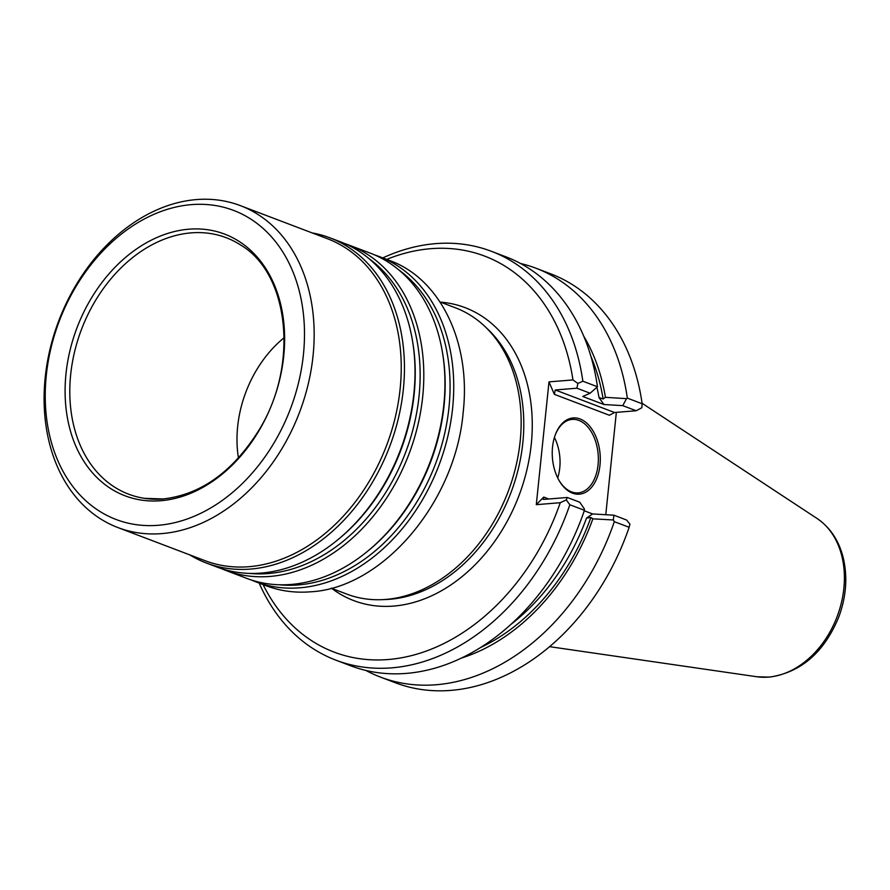 <?xml version="1.0" encoding="UTF-8"?>
<svg xmlns="http://www.w3.org/2000/svg" width="890" height="890" viewBox="0 0 890 890"><rect width="100%" height="100%" fill="white"/><g stroke="black" fill="none" stroke-linecap="round" stroke-linejoin="round"><path stroke-width="1.33" d="M382.789 257.911A218.718 163.56 110.8 0 1 491.38 251.292A218.718 163.56 110.8 0 1 582.85 381.209L597.457 386.761L590.126 393.224L582.761 396.484L603.898 404.516L598.992 397.552L603.12 398.998L605.434 397.318L626.504 398.653L627.328 398.119L642.146 403.749L641.823 407.753L636.205 410.746L622.766 405.64L603.898 404.516M582.85 381.209L577.877 383.445L576.909 388.207L555.249 389.965L554.359 394.337L548.985 381.877L536.292 504.663L560.266 502.705A211.831 158.409 110.8 0 1 414.506 654.817A211.831 158.409 110.8 0 1 263.095 584.585M548.985 381.877L572.96 379.93A211.831 158.409 110.8 0 0 386.694 259.402M577.877 383.445L572.96 379.93M560.266 502.705L566.274 499.924L569.845 504.764L584.452 510.315L584.396 508.98L579.768 502.227L567.297 497.488L566.274 499.924M536.292 504.663L543.745 497.076L543.178 499.312L543.935 499.39L567.297 497.488M590.126 393.224L576.909 388.207M440.016 301.955L455.502 307.84A153.102 114.487 110.8 0 1 485.261 326.797A153.102 114.487 110.8 0 1 509.08 489.088A153.102 114.487 110.8 0 1 385.759 599.426A153.102 114.487 110.8 0 1 381.543 599.682A153.102 114.487 110.8 0 1 346.711 594.075L331.214 588.179M583.718 336.12A199.994 149.553 110.8 0 1 605.434 397.318M592.873 518.837L590.871 517.513L586.532 518.069L592.595 513.942L613.911 515.199L626.593 520.027L629.909 524.11L629.141 527.303L614.323 521.673L613.321 519.971L592.873 518.837A199.994 149.553 110.8 0 1 461.343 658.099M584.285 510.782L592.595 513.942M610.206 471.811A153.102 114.487 110.8 0 1 609.472 478.92M605.767 514.72L616.347 412.359M572.426 493.127A38.237 23.908 -94.7 0 1 559.009 480.389A38.237 23.908 -94.7 0 1 555.304 434.821A38.237 23.908 -94.7 0 1 585.498 422.082A38.237 23.908 -94.7 0 1 599.382 469.341A38.237 23.908 -94.7 0 1 572.426 493.127M554.359 394.337L609.383 415.252L614.545 412.504L636.205 410.746M626.504 398.653L622.766 405.64M613.911 515.199L613.321 519.971M555.138 435.255A36.857 23.051 -94.7 0 1 572.203 419.401A36.857 23.051 -94.7 0 1 598.158 454.267A36.857 23.051 -94.7 0 1 578.177 492.871A36.857 23.051 -94.7 0 1 571.491 491.87A36.857 23.051 -94.7 0 1 558.787 479.988M554.414 437.468A36.857 23.051 -94.7 0 1 557.707 477.919M614.323 521.673A218.718 163.56 110.8 0 1 380.453 677.09A218.718 163.56 110.8 0 1 365.879 670.437M629.141 527.303A218.718 163.56 110.8 0 1 395.271 682.73L380.453 677.09M520.55 263.496A218.718 163.56 110.8 0 1 535.858 268.19A218.718 163.56 110.8 0 1 627.328 398.119M535.858 268.19L550.676 273.82A218.718 163.56 110.8 0 1 642.146 403.749M584.452 510.315A218.718 163.56 110.8 0 1 350.571 665.742L335.964 660.191A218.718 163.56 110.8 0 1 259.19 583.106M569.845 504.764A218.718 163.56 110.8 0 1 335.964 660.191M491.38 251.292L505.987 256.843A218.718 163.56 110.8 0 1 597.457 386.761M255.552 581.715L266.121 585.731C280.127 591.016 294.913 593.052 310.488 591.817C382.533 588.245 455.724 502.116 463.189 412.137C471.155 342.428 440.261 278.704 389.709 260.548L379.151 256.531A173.939 130.073 110.8 0 1 447.681 436.99A173.939 130.073 110.8 0 1 299.919 587.801A173.939 130.073 110.8 0 1 255.552 581.715A173.939 130.073 110.8 0 1 251.191 579.946M161.88 533.6A172.215 128.783 110.8 0 1 117.947 527.581A172.215 128.783 110.8 0 1 58.751 320.834A172.215 128.783 110.8 0 1 240.322 205.612A172.215 128.783 110.8 0 1 308.174 384.28A172.215 128.783 110.8 0 1 161.88 533.6M160.834 500.725A139.997 104.686 110.8 0 1 87.587 304.758A139.997 104.686 110.8 0 1 276.156 289.417A139.997 104.686 110.8 0 1 160.834 500.725M158.287 525.289A165.329 123.632 110.8 0 1 71.79 293.867A165.329 123.632 110.8 0 1 294.49 275.744A165.329 123.632 110.8 0 1 158.287 525.289M240.322 205.612L327.398 238.709A172.215 128.783 110.8 0 1 395.249 417.377A172.215 128.783 110.8 0 1 248.955 566.696A172.215 128.783 110.8 0 1 205.023 560.678L117.947 527.581M374.712 254.963A173.939 130.073 110.8 0 1 379.151 256.531M344.786 243.593A173.939 130.073 110.8 0 1 349.225 245.162L370.351 253.183A173.939 130.073 110.8 0 1 442.441 352.262A173.939 130.073 110.8 0 1 366.446 552.189A173.939 130.073 110.8 0 1 291.119 584.452A173.939 130.073 110.8 0 1 246.753 578.378L225.626 570.345A173.939 130.073 110.8 0 1 221.265 568.565M349.225 245.162A173.939 130.073 110.8 0 1 417.755 425.62A173.939 130.073 110.8 0 1 269.993 576.431A173.939 130.073 110.8 0 1 225.626 570.345M312.179 232.924A173.939 130.073 110.8 0 1 329.856 237.797L340.425 241.813A173.939 130.073 110.8 0 1 412.515 340.881A173.939 130.073 110.8 0 1 336.52 540.82A173.939 130.073 110.8 0 1 261.193 573.082A173.939 130.073 110.8 0 1 216.826 566.997L206.258 562.981A173.939 130.073 110.8 0 1 189.804 554.893M329.856 237.797A173.939 130.073 110.8 0 1 398.397 418.255A173.939 130.073 110.8 0 1 250.635 569.066A173.939 130.073 110.8 0 1 206.258 562.981M238.453 458.005A105.053 78.565 110.8 0 1 284.199 337.655M598.992 397.552A194.131 145.17 -69.2 0 0 597.023 387.639M440.45 302.122A156.707 117.18 110.8 0 1 530.017 453.878A156.707 117.18 110.8 0 1 393.703 606.068A156.707 117.18 110.8 0 1 331.659 588.357M485.261 326.797L488.31 329.712A151.378 113.208 110.8 0 1 511.85 490.179A151.378 113.208 110.8 0 1 389.92 599.27A151.378 113.208 110.8 0 1 385.759 599.515L381.543 599.682M603.12 398.998A196.879 147.228 -69.2 0 0 590.927 356.412M480.211 647.72A196.879 147.228 -69.2 0 0 590.871 517.513M510.838 624.457A194.131 145.17 -69.2 0 0 586.532 518.069M543.745 497.076L548.785 498.99M555.249 389.965L614.545 412.504M642.079 403.27L817.031 518.47A85.829 64.18 110.8 0 1 839.559 609.483A85.829 64.18 110.8 0 1 768.504 677.101A85.829 64.18 110.8 0 1 756.878 676.756L549.575 646.663M398.887 269.993A171.748 128.427 110.8 0 1 439.526 452.376A171.748 128.427 110.8 0 1 298.195 584.93A171.748 128.427 110.8 0 1 279.249 584.774M442.441 352.262L442.697 353.808A171.748 128.427 110.8 0 1 367.659 551.21L366.446 552.189M368.961 258.623A171.748 128.427 110.8 0 1 409.6 441.006A171.748 128.427 110.8 0 1 268.268 573.549A171.748 128.427 110.8 0 1 249.322 573.394M412.515 340.881L412.771 342.428A171.748 128.427 110.8 0 1 337.733 539.841L336.52 540.82M163.627 498.978A137.205 102.606 110.8 0 1 144.425 498.333A137.205 102.606 110.8 0 1 81.468 329.467A137.205 102.606 110.8 0 1 240.689 245.062C289.384 273.608 299.262 365.924 258.567 430.749C232.624 471.911 200.806 494.651 163.104 498.956L144.425 498.333M817.031 518.47C830.192 527.459 838.936 540.586 843.253 557.852C847.725 577.043 846.245 596.734 838.814 616.926C824.185 652.348 801.067 672.406 769.438 677.123L756.878 676.756"/></g></svg>

